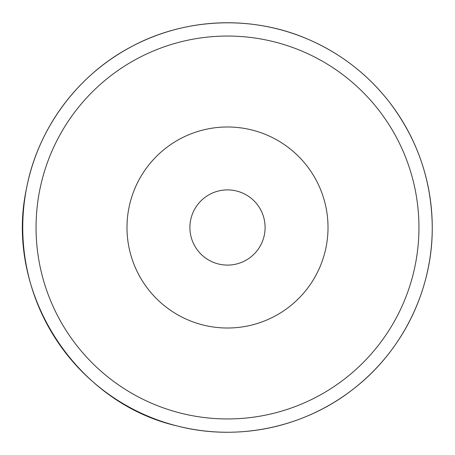 <?xml version="1.0" encoding="UTF-8"?>
<svg xmlns="http://www.w3.org/2000/svg" width="455" height="455" viewBox="0 0 455 455"><rect width="100%" height="100%" fill="white"/><g stroke="black" fill="none" stroke-linecap="round" stroke-linejoin="round"><path stroke-width="0.68" d="M265.1 227.5A37.6 37.6 0 0 1 208.703 260.061A37.6 37.6 0 0 1 208.703 194.939A37.6 37.6 0 0 1 265.1 227.5M328.015 227.5A100.515 100.515 0 0 1 177.245 314.547A100.515 100.515 0 0 1 177.245 140.453A100.515 100.515 0 0 1 328.015 227.5M432.25 227.5A204.75 204.75 0 0 1 125.125 404.819A204.75 204.75 0 0 1 125.125 50.181A204.75 204.75 0 0 1 432.25 227.5C432.637 289.835 402.482 351.379 352.995 389.287C303.974 427.797 236.862 441.691 176.58 425.817C74.529 402.146 4.345 291.547 26.379 189.132C37.412 129.015 77.521 74.779 131.683 46.535C185.486 17.614 252.889 14.93 308.814 39.591C340.892 53.622 367.714 74.432 389.287 102.005C417.514 139.076 431.835 180.908 432.25 227.5M44.408 135.852A204.75 204.75 0 0 1 90.841 75.029A204.75 204.75 0 0 0 44.408 135.852M178.212 28.773A204.75 204.75 0 0 1 254.612 24.553A204.75 204.75 0 0 0 178.212 28.773M418.947 227.5A191.447 191.447 0 0 1 131.774 393.296A191.447 191.447 0 0 1 131.774 61.704A191.447 191.447 0 0 1 418.947 227.5"/></g></svg>
